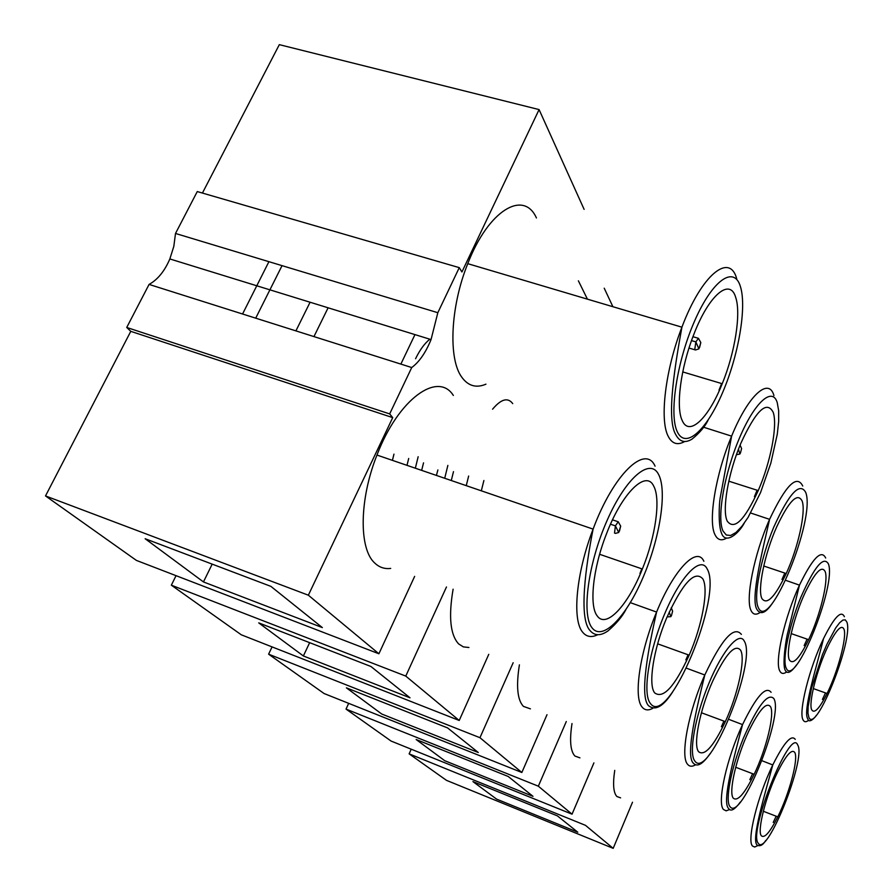 <?xml version="1.0" encoding="UTF-8"?>
<svg xmlns="http://www.w3.org/2000/svg" width="893" height="893" viewBox="0 0 893 893"><rect width="100%" height="100%" fill="white"/><g stroke="black" fill="none" stroke-linecap="round" stroke-linejoin="round"><path stroke-width="1.34" d="M740.096 445.105L741.603 448.565L740.476 452.874L739.839 454.057L736.435 454.716M671.246 607.72L672.608 611.136L671.514 615.433L670.81 616.672L667.104 616.884M698.438 338.313L700.815 342.555L698.895 348.884L695.524 349.978L694.787 349.353L695.859 341.885L698.438 338.313L692.935 336.717M618.235 521.769L620.68 526.133L618.726 532.507L615.4 533.4L614.518 533.043L615.411 525.865L618.235 521.769L612.498 519.849M811.77 709.913C814.472 713.898 819.573 708.417 827.063 693.481C837.846 671.759 847.066 637.122 844.019 629.286C841.563 624.129 836.261 629.71 828.101 646.019C817.028 668.634 808.154 703.717 811.77 709.913M789.423 659.994C793.062 665.151 799.469 658.375 808.634 639.667C819.986 616.003 828.659 580.885 825.232 571.743C821.917 565.023 815.253 571.922 805.218 592.439C793.553 617.186 785.36 652.694 789.423 659.994M761.93 598.567C766.92 605.409 775.012 597.06 786.22 573.54C798.074 547.777 806.1 511.923 802.171 501.096C797.616 492.155 789.166 500.649 776.843 526.557C764.631 553.638 757.275 589.849 761.93 598.567M740.476 452.874L741.603 448.565M727.259 521.144C734.247 530.475 744.572 520.284 758.235 490.581C770.536 462.496 777.803 425.381 773.193 412.309C766.786 400.064 756.003 410.4 740.833 443.319C728.163 473.044 721.823 510.506 727.259 521.144M695.145 349.866L688.994 348.058M699.565 347.556L700.815 342.555M682.207 420.503C689.162 437.09 708.595 418.17 722.225 383.722C734.917 352.847 741.268 313.588 735.687 297.391C730.083 277.377 708.875 294.902 693.772 334.54C680.7 367.503 675.621 407.197 682.207 420.503M619.463 531.112L620.68 526.133M597.294 616.003C606.28 628.929 628.147 605.063 642.357 569.008C655.54 536.782 660.965 499.109 653.709 486.116C646.175 469.461 621.986 492.769 606.302 534.327C592.829 568.584 589 606.068 597.294 616.003M671.514 615.433L672.608 611.136M654.736 692.946C663.287 699.13 674.762 686.538 689.173 655.172C702.144 625.591 708.841 589.369 702.869 578.932C694.832 569.846 682.788 582.794 666.725 617.777C653.442 648.977 647.905 685.087 654.736 692.946M698.672 751.783C704.7 756.315 713.585 746.269 725.328 721.633C737.942 694.352 745.688 658.8 740.61 650.204C734.961 643.585 725.652 653.933 712.67 681.225C699.732 709.835 692.845 745.398 698.672 751.783M733.343 798.219C737.685 801.668 744.628 793.687 754.161 774.287C766.306 749.138 774.923 713.864 770.492 706.642C766.44 701.675 759.184 709.89 748.702 731.278C736.256 757.532 728.253 792.951 733.343 798.219M761.405 835.815C764.598 838.494 770.056 832.176 777.781 816.849C789.334 793.743 798.677 758.592 794.748 752.453C791.79 748.635 786.074 755.132 777.636 771.954C765.792 795.976 756.884 831.405 761.405 835.815M536.436 217.959C523.7 189.26 488.281 210.313 467.765 263.669C450.262 306.835 448.141 359.165 461.86 377.292C468.211 385.999 476.248 388.299 485.948 384.169M453.354 395.454C437.871 370.762 398.133 399.216 376.969 455.062C359.109 499.723 358.83 549.139 374.859 563.148C379.358 567.401 384.637 569.154 390.699 568.417M453.108 589.179C448.42 616.661 450.273 634.923 458.678 643.953L463.4 646.9L468.925 647.492M519.402 664.861C516.031 686.103 517.371 699.945 523.421 706.385L530.42 708.852M572.011 723.531C569.433 740.42 570.415 751.27 574.947 756.058L579.937 757.856M614.741 770.38C612.687 784.121 613.413 792.839 616.918 796.523L620.59 797.862M512.727 403.614C507.849 397.128 501.129 398.992 492.568 409.206M584.111 209.364L539.082 109.582L461.927 271.974L459.27 267.643L197.264 191.56L175.508 233.464L173.811 246.401L169.849 258.948C164.613 271.159 157.681 279.654 149.075 284.421L126.728 327.463L389.672 413.906L411.729 367.536C419.275 361.955 425.715 352.635 431.051 339.574L437.827 312.706L459.27 267.643M414.642 576.376L378.9 653.776L308.353 595.196L392.719 417.623L389.672 413.906M488.772 654.323L459.214 720.472L405.768 676.09L446.478 586.969M547.007 714.701L521.847 772.49L479.954 737.707L513.174 662.718M593.912 762.879L572.045 814.182L538.334 786.186L566.296 721.522M411.226 749.205L409.128 753.848L585.473 825.333L613.19 848.35L632.512 802.215M268.916 261.682L242.561 314.001M409.128 753.848L446.478 780.348L613.19 848.35M348.683 703.349L346.026 709.098L391.101 741.067L572.045 814.182M272.075 646.9L268.603 654.178L324.081 693.526L521.847 772.49M176.044 575.672L171.344 585.183L241.289 634.8L459.214 720.472M126.728 327.463L130.78 331.348L45.51 495.928L136.417 560.413L378.9 653.776M202.421 193.067L279.319 44.65L539.082 109.582M130.78 331.348L392.719 417.623M175.508 233.464L437.827 312.706M411.729 367.536L149.075 284.421M270.903 586.377L145.135 538.725L203.459 581.935L322.351 627.589L270.903 586.377M308.353 595.196L45.51 495.928M557.377 815.856L472.944 781.598L496.575 799.101L577.782 832.198L557.377 815.856M508.206 776.475L416.149 739.516L444.736 760.702L532.987 796.322L508.206 776.475M538.334 786.186L346.026 709.098M447.572 727.895L346.406 687.844L381.702 713.998L478.291 752.509L447.572 727.895M479.954 737.707L268.603 654.178M370.908 666.479L258.724 622.879L303.374 655.964L410.01 697.801L370.908 666.479M405.768 676.09L171.344 585.183M282.043 265.645L255.711 318.165M212.188 564.13L203.459 581.935M309.648 642.681L303.374 655.964M604.215 288.193L612.888 306.712M578.385 280.815L587.427 299.166M429.834 339.206C424.599 343.392 419.844 349.9 415.569 358.74M400.868 364.098L414.955 334.607M418.158 456.714L415.345 468.211M447.862 465.409L444.714 478.268M483.894 480.512L481.316 490.815M468.646 476.058L466.246 485.647M453.499 471.627L451.289 480.523M437.883 469.941L436.42 475.433M423.539 462.842L421.652 470.377M408.704 458.477L406.985 465.342M393.969 454.146L392.418 460.353M846.888 622.131L845.314 619.865L842.858 620.066L839.61 622.778L835.725 627.902L826.896 644.311L822.397 654.77L811.458 688.403L808.132 706.72L807.975 713.127L808.835 717.246C815.767 735.095 853.853 639.31 846.888 622.131M808.69 720.238C806.089 722.314 804.202 722.191 803.053 719.881C798.286 712.257 809.337 667.797 823.513 638.64C834.241 617.13 841.195 609.819 844.387 616.706M757.632 845.671L754.674 847.033L752.509 846.039C746.593 840.693 757.632 795.886 772.78 764.944C783.887 742.742 791.377 734.213 795.25 739.359M797.717 745.041C790.729 725.663 747.497 833.124 758.369 843.405C767.187 857.146 806.502 758.246 797.717 745.041M729.704 809.493L726.143 810.844L723.486 809.493C716.822 803.086 726.645 758.38 742.541 724.603C756.304 696.373 765.826 685.612 771.117 692.321M773.796 698.516C767.757 692.6 757.61 705.861 743.356 738.288C731.11 768.159 724.893 800.608 729.961 806.569C740.799 823.045 784.378 714.846 773.796 698.516M828.414 563.907C823.502 555.591 814.237 566.888 800.63 597.785C788.854 626.518 782.101 659.938 786.164 668.042C794.692 689.452 836.763 584.993 828.414 563.907M786.677 671.938C783.541 674.193 781.241 673.869 779.79 670.956C774.432 661.959 784.556 617.018 799.469 585.138C812.63 558.103 821.381 549.072 825.69 558.025M695.48 764.855C692.153 766.83 689.53 766.663 687.621 764.341C679.997 756.572 688.336 711.754 704.8 674.985C721.834 638.997 734.024 625.457 741.38 634.387M744.327 641.207C739.393 630.815 722.716 649.903 708.908 683.29C695.011 716.543 688.525 753.569 694.843 761.059C708.484 781.241 757.342 661.825 744.327 641.207M805.743 492.456C799.804 481.673 789.122 493.282 773.695 527.294C760.401 559.13 753.212 597.361 758.257 607.463C768.951 633.706 815.945 518.855 805.743 492.456M759.91 612.609C755.98 615.177 753.056 614.563 751.158 610.745C745.041 599.996 754.027 554.207 769.587 519.346C785.762 485.212 796.813 474.105 802.751 486.026M777.256 402.687C772.478 386.446 754.73 401.973 739.538 437.86C724.245 473.536 716.632 518.13 723.062 531.089L726.31 535.019L730.697 535.454L735.977 532.485L741.893 526.312L748.144 517.304L760.49 492.702L770.815 463.244L777.29 434.177L778.663 421.451L778.663 410.769L777.256 402.687M726.735 538.044C721.566 541.136 717.671 540.064 715.059 534.829C707.892 521.724 715.505 474.395 731.613 436.141C748.256 395.231 768.84 376.846 773.952 395.61M652.66 708.395C648.285 710.716 644.791 710.303 642.179 707.133C633.249 697.556 639.768 652.113 656.589 612.062C673.981 569.232 697.065 545.746 703.874 561.284M707.122 568.852C700.804 555.602 680.935 575.483 664.984 613.134C648.932 650.629 642.234 693.716 650.338 703.383C667.975 728.788 723.553 595.575 707.122 568.852M597.651 634.756C591.523 637.725 586.545 636.91 582.727 632.289C571.9 620.166 576.13 573.06 593.097 529.114C613.424 474.25 645.449 443.91 655.06 466.168M658.688 474.663C650.305 457.16 625.893 477.42 607.039 520.586C588.04 563.55 581.332 614.998 592.115 627.913C602.619 641.498 626.138 617.03 642.871 577.827C659.748 538.803 667.361 491.541 658.688 474.663M740.409 286.53C734.102 265.21 712.592 279.822 694.754 320.654C676.816 361.219 668.824 414.598 677.307 431.788C685.534 449.603 706.486 430.326 722.404 393.032C738.433 355.972 746.983 307.27 740.409 286.53M684.652 441.555C677.474 445.562 671.96 443.754 668.131 436.141C659.458 419.721 665.363 369.602 681.917 327.184C701.53 274.832 729.57 252.183 736.692 278.672M641.833 568.83L639.968 573.485M688.068 654.77L685.869 659.916M723.91 721.109L721.399 726.723M752.609 773.695L749.841 779.667M776.173 816.235L773.215 822.442M721.622 383.543L719.01 390.129M757.119 490.224L754.406 496.642M784.813 573.072L781.978 579.49M807.105 639.131L804.146 645.606M825.489 692.912L822.431 699.42M313.945 336.594L328.099 307.806M823.513 638.64C817.943 662.003 802.305 711.274 807.763 718.832C808.913 724.301 815.778 716.856 816.28 715.304M761.963 760.724L772.78 764.944C765.993 790.528 750.667 839.866 757.164 845.135C760.077 846.631 762.923 845.102 765.703 840.525M728.878 719.39L742.541 724.603C735.24 752.754 721.354 802.182 728.61 808.478C730.72 811.916 734.649 809.761 740.386 802.003M785.717 580.338L799.469 585.138L787.749 632.69C786.275 637.569 782.246 663.019 784.969 669.772C787.023 674.483 790.874 672.842 796.534 664.861M686.538 668.221L704.8 674.985C697.199 705.794 685.065 755.523 693.325 763.18C697.176 767.377 702.713 764.263 709.946 753.826M750.667 513.006L769.587 519.346C763.303 547.565 750.064 598.701 756.918 609.394C760.613 615.366 765.96 613.045 772.936 602.44M703.617 427.234L731.613 436.141L720.138 498.115C719.099 503.719 718.151 525.575 721.544 533.255C725.429 544.518 738.332 534.07 744.17 523.298M630.335 602.652L656.589 612.062C648.965 645.684 638.975 696.294 648.619 705.771C655.384 711.04 663.399 706.419 672.675 691.908M376.969 455.062L593.097 529.114C585.786 565.939 578.441 618.57 590.117 630.659C594.705 635.983 600.71 636.039 608.122 630.804C616.315 623.671 622.22 616.65 625.848 609.729M467.765 263.669L681.917 327.184C675.711 361.386 665.999 417.712 675.555 434.255C679.495 441.901 685.031 443.486 692.164 439.021C699.889 432.625 705.224 426.285 708.171 420.011M738.466 449.212L739.839 454.057M669.192 612.107L670.81 616.672M691.506 340.613L695.859 341.885L698.895 348.884M610.499 524.213L615.411 525.865L618.726 532.507M813.289 688.559L827.063 693.481M791.165 633.595L808.634 639.667M763.738 566.006L786.22 573.54M728.811 481.182L758.235 490.581M682.743 371.923L722.225 383.722M599.616 554.285L642.357 569.008M657.639 643.831L689.173 655.172M701.418 712.759L725.328 721.633M735.698 767.266L754.161 774.287M763.314 811.257L777.781 816.849M169.849 258.948L431.051 339.574M295.907 330.89L310.083 302.236"/></g></svg>
